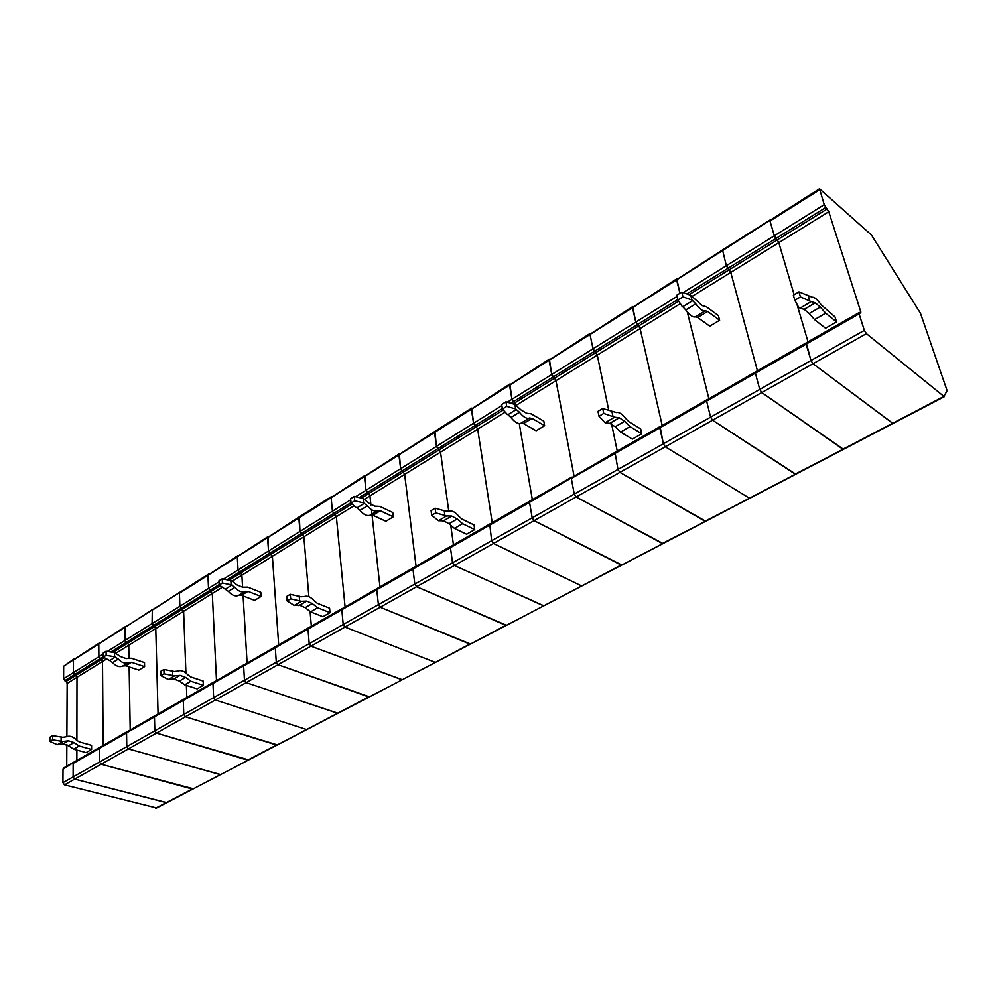 <?xml version="1.0" encoding="UTF-8"?>
<svg xmlns="http://www.w3.org/2000/svg" width="997" height="997" viewBox="0 0 997 997"><rect width="100%" height="100%" fill="white"/><g stroke="black" fill="none" stroke-linecap="round" stroke-linejoin="round"><path stroke-width="1.5" d="M892.813 423.526L842.876 449.198L761.77 392.544L759.751 389.403L755.377 373.19L759.751 389.403L810.96 360.503L813.004 363.718L892.938 423.513L944.309 396.632M859.028 312.647L806.274 342.843L810.96 360.503L806.149 344.139L755.377 373.19L755.888 371.906M843.512 449.323L761.77 392.544L813.004 363.718L810.96 360.503L864.349 330.368L866.418 333.659L943.922 396.42L947.113 390.662L920.443 313.208L871.44 234.993L819.546 188.757L824.245 204.672L828.769 211.725L778.807 242.67L794.148 294.726L778.807 242.67L777.236 239.953L729.243 269.751L726.364 265.688L722.538 249.935L726.364 265.688L683.169 292.607M796.89 304.035L808.031 341.834L796.89 304.035M824.245 204.672L774.333 235.778L777.236 239.953L775.903 238.507L727.897 268.355L730.776 272.418L757.446 370.797L730.776 272.418L692.142 296.346M770.806 220.25L770.083 219.951L769.996 221.022L774.333 235.778L769.996 221.022L819.509 189.816M800.441 296.932L794.846 300.247L793.363 295.199L798.946 291.872L800.441 296.932L811.184 301.617L800.043 308.173L798.447 306.914L794.846 300.247M864.349 330.368L859.078 313.868L806.149 344.139L806.274 342.843M828.769 211.725L860.822 311.887L860.772 313.17L859.14 312.584L859.078 313.868M836.57 321.919L825.653 313.183L814.574 319.613L825.541 328.25L836.57 321.919L835.037 316.934L821.167 304.795C817.39 299.486 814.399 296.956 812.181 297.206L798.946 291.872M811.184 301.617L815.322 302.864L820.307 307.076L809.215 313.544L804.205 309.382L800.043 308.173M825.653 313.183L820.307 307.076M814.574 319.613L809.215 313.544M808.093 295.311L809.601 300.359M819.459 188.807L676.602 279.883L679.929 293.28L676.789 278.786L676.602 279.883L632.509 307.674L632.734 306.578L635.787 322.131L632.509 307.674L590.037 334.456L593.003 348.8L595.82 352.577L554.544 378.199L555.977 380.68L573.998 475.818L555.977 380.68L516.296 405.243M686.808 293.903L727.897 268.355L726.364 265.688L774.333 235.778L775.903 238.507L825.852 207.451M689.039 294.701L729.243 269.751L730.776 272.418L778.807 242.67L777.236 239.953L827.174 208.946M866.418 333.659L813.004 363.718L893.025 423.463M843.288 449.385L795.207 474.111L712.581 420.211L710.599 417.145L706.624 401.081L710.599 417.145L712.581 420.211L795.868 474.198M806.162 342.906L755.552 371.881L755.377 373.19L706.624 401.081L706.848 399.76L706.624 401.081L659.765 427.875L660.039 426.554L663.366 443.802L659.765 427.875L571.318 478.46L572.066 477.127M708.855 398.613L687.294 311.911L708.855 398.613M677.985 299.935L676.826 295.212L681.798 292.109L690.784 295.324L702.125 305.593L706.387 306.764L718.413 315.588L719.635 320.249L709.777 326.193L697.688 317.482L695.37 316.834L705.078 310.865C702.661 311.326 699.545 308.97 695.732 303.823L691.98 300.047L682.97 296.844L677.985 299.935L682.023 306.191L682.783 306.74L692.741 300.596M682.97 296.844L681.798 292.109M695.37 316.834L695.171 316.921C692.716 317.395 689.588 315.064 685.786 309.942L682.783 306.74M719.635 320.249L707.583 311.45L705.278 310.79M663.055 543.552L576.166 496.967L574.26 494.088L571.318 478.46L574.26 494.088L759.751 389.403L761.77 392.544L665.323 446.806L663.366 443.802L665.323 446.806L749.283 498.089L665.323 446.806L619.885 472.366L705.016 521.219L749.719 498.251M723.286 250.21L722.538 249.935L769.996 220.001M691.98 300.047L690.784 295.324M677.549 279.035L722.439 249.998M677.86 299.461L637.27 324.698L635.787 322.131L638.628 325.994L637.27 324.698L594.461 351.318L597.265 355.094L608.768 410.34L597.265 355.094L595.82 352.577L638.628 325.994L640.111 328.561L638.628 325.994L678.733 301.106M662.158 425.345L640.111 328.561L662.158 425.345M707.197 399.772L755.439 371.956M795.631 474.273L749.968 498.176M659.914 426.641L615.024 452.326L617.953 469.425L619.885 472.366L705.726 521.269M611.497 423.463L617.243 451.068L611.497 423.463M591.096 333.534L632.621 306.64M603.746 413.419L598.998 416.235L598.001 411.35L602.736 408.533L603.746 413.419L614.601 417.182L605.129 422.753L598.998 416.235M660.4 426.566L706.723 399.834M641.732 433.732L630.054 426.604L620.62 432.075L632.335 439.129L641.732 433.732L640.685 428.922L629.02 421.781L626.004 418.815C622.34 414.029 619.149 411.935 616.47 412.546L602.736 408.533M633.519 306.789L676.689 278.861M614.601 417.182L619.336 417.78L624.62 421.257L615.186 426.766L609.877 423.326L605.129 422.753M630.054 426.604L624.62 421.257M620.62 432.075L615.186 426.766M611.884 411.275L612.906 416.148M337.995 713.241L246.159 682.646L244.464 680.216L243.629 665.909L244.464 680.216L246.159 682.646L337.858 713.366M309.008 627.699L307.998 629.082L275.284 647.801L276.294 662.257L275.284 647.801L243.629 665.909L244.265 664.588L243.629 665.909L212.972 683.443L213.632 682.122L212.972 683.443L213.632 697.613L212.972 683.443L154.473 716.893L155.607 715.51M247.094 662.968L243.106 595.944L247.094 662.968M242.583 587.233L241.872 575.194L240.638 573.063L241.872 575.194L242.583 587.233L247.717 587.146L260.79 592.268L261.077 596.48L254.596 600.381L241.498 595.321L238.707 595.359L244.926 591.533C241.685 592.679 238.333 591.296 234.856 587.37L231.08 584.79L222.431 583.058L219.19 585.077L218.966 580.815L222.206 578.796L231.665 580.852L236.974 584.927L242.57 587.245M350.72 499.784L332.425 511.199L333.708 513.43L332.425 511.199L331.129 497.64L332.425 511.199L299.96 531.426L302.59 534.616L271.122 554.145L269.776 553.185L271.122 554.145L240.638 573.063L238.059 569.997L237.286 556.787L238.059 569.997L240.638 573.063L229.173 580.192M219.028 581.862L208.523 588.404L212.299 593.514L208.523 588.404L179.871 606.263L179.41 593.265L207.912 575.306L208.435 574.185L208.523 588.404L207.912 575.306L237.286 556.787L237.809 555.665L237.286 556.787L267.582 537.682L268.081 536.56L268.517 551.017L267.582 537.682L331.129 497.64L331.59 496.518L331.129 497.64L364.466 476.628L365.949 490.3L364.902 475.507L364.466 476.628L398.912 454.906L399.336 453.785L400.62 468.69L398.912 454.906L471.394 409.231L471.755 408.109L473.55 423.239L471.394 409.231L509.554 385.178L511.96 399.298L509.878 384.057L509.554 385.178L549.073 360.266L549.372 359.157L551.752 374.498L549.073 360.266L590.037 334.456L593.003 348.8L594.461 351.318L553.185 376.978L554.544 378.199L551.752 374.498L511.96 399.298L516.085 405.106L511.96 399.298L507.311 402.202M222.431 583.058L222.206 578.796M238.707 595.359L238.433 595.496C235.192 596.642 231.84 595.271 228.363 591.371L219.19 585.077M261.077 596.48L247.979 591.371L245.2 591.395M369.501 696.841L278.013 664.712L276.294 662.257L278.013 664.712L310.939 646.193L402.14 679.792M308.409 627.861L275.907 646.48L275.284 647.801L276.331 646.405M354.085 505.703L336.363 516.683L345.074 606.874L336.363 516.683L335.079 514.44L336.363 516.683L272.38 556.301L271.122 554.145L272.38 556.301L278.686 644.885L272.38 556.301L232.301 581.126M300.222 516.907L298.851 517.979L299.96 531.426L301.231 533.619L269.776 553.185L268.517 551.017L223.527 579.058M268.991 536.598L299.187 516.957M231.08 584.79L230.843 580.528M238.707 555.69L267.931 536.66M216.486 680.49L212.299 593.514L216.486 680.49M244.701 664.513L275.72 646.579M248.652 759.901L156.467 733.107L154.834 730.801L154.473 716.893L154.834 730.801L183.772 714.475L185.43 716.806L215.315 699.994L213.632 697.613L215.315 699.994L306.341 729.468L215.315 699.994L278.013 664.712L368.678 696.903L277.54 744.809M106.567 658.992L102.504 661.51L103.14 745.382L102.504 661.51L101.358 659.54L102.504 661.51L76.993 677.312L76.894 740.547L76.993 677.312L75.872 675.355L66.039 681.462L67.16 683.406L66.886 736.534M76.881 750.08L76.869 760.424L76.881 750.08M66.849 744.385L66.737 766.219M156.591 807.981L64.493 784.851L62.923 782.67L73.117 776.925L74.7 779.118L166.673 802.747M103.252 654.02L98.89 656.736L101.358 659.54L98.89 656.736L98.803 644.074L98.89 656.736L73.417 672.601L76.993 677.312L67.16 683.406M74.974 658.905L73.454 660.051L73.417 672.601L63.596 678.733L66.039 681.462M63.596 678.733L63.671 666.22L73.89 659.042M74.326 762.032L63.01 769.21L63.746 767.939L73.691 762.244M193.318 788.801L101.146 764.238L99.538 762.007L99.463 748.373L99.538 762.007L73.117 776.925L73.155 763.415L73.117 776.925L74.7 779.118L166.811 802.635M62.923 782.67L63.01 769.21M227.017 579.755L269.776 553.185L268.517 551.017L299.96 531.426L299.337 516.857L331.44 496.606M303.861 536.81L302.59 534.616L303.861 536.81L308.871 596.68L303.861 536.81M310.117 611.672L311.338 626.191L310.117 611.672M184.383 699.034L183.274 700.43L183.772 714.475L309.195 643.688L307.998 629.082L309.195 643.688L310.939 646.193L402.265 679.68M369.625 696.729L435.826 662.207M377.726 588.367L376.779 589.738L378.399 604.631L380.181 607.235L378.399 604.631L309.195 643.688L310.939 646.193L344.974 627.051L435.016 662.257L344.974 627.051L343.205 624.483L341.809 609.74L342.37 608.419L341.809 609.74L343.205 624.483L344.974 627.051L380.181 607.235L470.609 644.05M342.195 608.519L308.584 627.761L307.998 629.082L376.779 589.738L377.315 588.417L413.319 567.804M351.019 502.662L301.231 533.619L302.59 534.616L335.079 514.44L333.708 513.43L335.079 514.44L352.016 503.934M290.663 598.836L287.124 600.929L286.775 596.405L290.314 594.299L290.663 598.836L301.356 601.303L294.265 605.466L287.124 600.929M342.794 608.357L377.153 588.517M329.982 612.644L317.644 607.759L310.565 611.859L322.916 616.694L329.982 612.644L329.583 608.182L317.258 603.272L314.267 600.929C310.827 596.941 307.5 595.471 304.284 596.518L300.982 596.792L290.314 594.299M332.475 496.581L364.765 475.594M301.356 601.303L306.715 601.079L312.26 603.534L305.182 607.659L299.648 605.229L294.265 605.466M317.644 607.759L312.26 603.534M310.565 611.859L305.182 607.659M299.212 596.081L299.574 600.605M365.774 475.581L399.186 453.872M501.865 405.592L473.55 423.239L474.933 425.632L473.55 423.239L436.462 446.357L437.82 448.7L401.953 471.008L403.311 472.08L400.62 468.69L365.949 490.3L369.937 495.883L365.949 490.3L355.655 496.718M435.789 431.452L434.929 431.34L434.542 432.461L436.462 446.357L439.178 449.809L403.311 472.08L404.645 474.385L369.937 495.883L370.959 505.118L369.937 495.883L364.566 499.223M371.557 510.539L371.943 514.103L371.557 510.539M372.043 514.963L379.969 586.897L372.043 514.963M506.538 625.281L416.621 586.735L414.814 584.08L412.97 569.038L414.814 584.08L378.399 604.631L376.779 589.738L412.97 569.038L413.892 567.667M435.951 662.095L469.811 644.074L380.181 607.235L454.37 565.486L543.689 605.877M470.734 643.937L505.766 625.293L416.621 586.735L414.814 584.08L452.538 562.782L450.445 547.602L412.97 569.038L413.481 567.717L450.769 546.368M351.069 503.111L350.608 498.699L354.309 496.394L363.12 498.512L369.301 503.435L374.86 506.164L379.832 506.389L392.768 512.483L393.279 516.832L385.901 521.281L372.928 515.275L370.236 515.137L377.377 510.751C374.311 511.723 370.984 510.09 367.395 505.828L363.593 502.924L354.77 500.818L351.069 503.111L356.178 507.498L357.001 507.872L364.404 503.298M354.77 500.818L354.309 496.394M370.236 515.137L369.974 515.262C366.896 516.247 363.569 514.626 359.992 510.389L357.001 507.872M393.279 516.832L380.331 510.763L377.639 510.626M505.205 412.11L477.675 429.159L492.194 522.652L477.675 429.159L476.304 426.766L477.675 429.159L404.645 474.385L416.073 566.234L404.645 474.385L403.311 472.08L361.4 498.101M400.196 453.884L434.792 431.427M363.593 502.924L363.12 498.512M213.445 682.235L183.947 699.121L183.274 700.43L183.772 714.475L185.43 716.806L277.403 744.933M222.381 587.27L183.61 611.286L185.916 672.925L183.61 611.286L182.414 609.217L154.597 626.49L152.08 623.586L152.304 609.591L152.08 623.586L125.099 640.398L124.887 627.624L125.099 640.398L126.258 642.404L125.099 640.398L107.377 651.44M186.377 685.388L186.825 697.464L186.377 685.388M180.868 592.143L179.41 593.265L179.871 606.263L182.414 609.217L181.068 608.332L153.251 625.618L155.769 628.521L158.074 713.927L155.769 628.521L128.75 645.258L127.591 643.252L128.75 645.258L128.962 657.846L128.75 645.258L115.988 653.16M164.044 673.81L160.941 675.654L160.816 671.305L163.919 669.461L164.044 673.81L174.55 675.841L168.331 679.493L160.941 675.654M214.056 682.048L244.078 664.687M203.338 685.325L190.925 681.238L184.707 684.839L197.119 688.89L203.338 685.325L203.151 681.038L190.751 676.926L187.81 674.807C184.482 671.131 181.142 669.884 177.802 671.068L174.4 671.504L163.919 669.461M209.345 574.197L237.647 555.765M174.55 675.841L180.058 675.343L185.616 677.424L179.41 681.051L173.852 678.982L168.331 679.493M190.925 681.238L185.616 677.424M184.707 684.839L179.41 681.051M172.618 670.906L172.755 675.256M359.219 497.565L401.953 471.008L400.62 468.69L436.462 446.357L434.929 431.34L471.618 408.197M440.537 452.164L439.178 449.809L440.537 452.164L448.787 511.324L440.537 452.164M450.794 525.706L453.461 544.823L450.794 525.706M451.329 546.231L450.445 547.602L452.538 562.782L454.37 565.486L543.801 605.777M506.663 625.169L582.111 585.812M530.342 501.005L529.544 502.363L532.186 517.829L534.068 520.658L532.186 517.829L452.538 562.782L454.37 565.486L493.49 543.477L581.363 585.812L493.49 543.477L491.646 540.723L489.726 524.061L491.646 540.723L493.49 543.477L534.068 520.658L621.879 565.05M489.577 524.148L450.931 546.281L450.445 547.602L529.544 502.363L529.955 501.03L571.543 477.227M502.363 408.571L437.82 448.7L439.178 449.809L476.304 426.766L474.933 425.632L476.304 426.766L503.311 410.004M435.776 512.894L431.689 515.312L431.065 510.614L435.141 508.196L435.776 512.894L446.594 515.935L438.443 520.721L431.689 515.312M474.722 529.581L462.608 523.699L454.482 528.41L466.621 534.23L474.722 529.581L474.036 524.945L461.935 519.051L458.919 516.421C455.367 512.072 452.09 510.327 449.086 511.187L445.946 511.249L435.141 508.196M472.603 408.234L509.754 384.144M446.594 515.935L451.716 516.072L457.174 518.976L449.049 523.712L443.578 520.833L438.443 520.721M462.608 523.699L457.174 518.976M454.482 528.41L449.049 523.712M444.188 510.389L444.836 515.088M510.713 384.219L549.247 359.232M519.263 423.551L532.348 499.671L519.263 423.551M705.465 521.356L662.332 543.515L576.166 496.967L574.26 494.088L532.186 517.829L529.544 502.363L614.887 452.414M582.223 585.713L621.143 565.025L534.068 520.658L619.885 472.366L617.953 469.425L615.024 452.326M621.991 564.95L943.922 396.42M502.438 409.044L501.678 404.47L505.94 401.803L514.876 404.408L521.082 409.966L526.516 413.219L531.202 413.855L543.826 421.158L544.636 425.669L536.149 430.779L523.5 423.563L520.945 423.214L529.233 418.129C526.428 418.89 523.176 416.933 519.474 412.26L515.661 408.969L506.713 406.377L502.438 409.044L507.124 414.241L507.922 414.702L516.458 409.431M506.713 406.377L505.94 401.803M520.945 423.214L520.708 423.326C517.892 424.099 514.626 422.155 510.925 417.519L507.922 414.702M544.636 425.669L531.999 418.391L529.469 418.017M550.182 359.331L590.174 333.422M515.661 408.969L514.876 404.408M510.925 403.249L553.185 376.978L551.752 374.498L677.1 296.383M513.143 403.897L554.544 378.199L555.977 380.68L680.365 303.636M208.286 574.284L73.454 660.051L73.417 672.601L75.872 675.355L104.311 657.708M110.804 652.013L126.258 642.404L127.591 643.252L126.258 642.404L153.251 625.618L152.08 623.586L179.871 606.263L181.068 608.332L219.166 584.641M112.898 652.374L154.597 626.49L155.769 628.521L183.61 611.286L182.414 609.217L220.187 585.762M185.43 716.806L276.568 745.021L247.655 760.113L156.467 733.107L185.43 716.806M220.586 774.557L128.389 748.909L126.769 746.641L126.557 732.87L126.769 746.641L128.389 748.909L220.437 774.669M183.76 699.233L155.158 715.597L154.473 716.893L126.557 732.87L127.255 731.574L126.557 732.87L99.463 748.373L100.174 747.077L99.463 748.373L73.155 763.415L73.89 762.132L99.987 747.189M130.196 729.891L129.124 666.906L130.196 729.891M103.277 657.123L103.239 653.01L106.093 651.228L114.543 652.649L120.575 656.612L126.17 658.581L131.417 658.244L144.503 662.581L144.602 666.632L138.87 670.084L125.759 665.809L122.918 665.971L128.364 662.619C125.024 663.877 121.671 662.706 118.307 659.079L114.593 656.761L106.131 655.341L103.277 657.123L109.682 660.562L115.403 657.023M106.131 655.341L106.093 651.228M122.918 665.971L122.631 666.121C119.279 667.379 115.926 666.208 112.586 662.606L109.682 660.562M144.602 666.632L131.492 662.32L128.65 662.482M248.502 760.026L193.169 788.914M64.493 784.851L101.146 764.238L99.538 762.007L154.834 730.801L156.467 733.107L101.146 764.238L192.321 789.026L155.582 808.218M153.226 609.578L179.796 592.243M114.593 656.761L114.543 652.649M126.382 626.49L152.155 609.69M127.691 731.486L154.971 715.709M99.226 643.065L63.671 666.22M52.592 739.811L49.85 741.444L49.9 737.257L52.642 735.624L52.592 739.811L62.886 741.481L57.39 744.709L49.85 741.444M100.622 746.977L127.068 731.686M91.587 749.457L79.199 746.018L73.703 749.208L86.078 752.623L91.587 749.457L91.574 745.332L79.199 741.868L76.32 739.948C73.105 736.534 69.778 735.474 66.35 736.746L62.911 737.306L52.642 735.624M100.311 642.928L125.31 626.615M62.886 741.481L68.469 740.783L73.99 742.566L68.494 745.768L62.973 743.999L57.39 744.709M79.199 746.018L73.99 742.566M73.703 749.208L68.494 745.768M61.129 736.808L61.104 740.983M815.147 302.938L804.031 309.456M859.489 312.659L860.822 311.887M685.786 309.942L695.732 303.823M697.688 317.482L707.583 311.45M619.112 417.893L609.653 423.426M225.409 589.115L231.902 585.102M228.363 591.371L234.856 587.37M241.498 595.321L247.979 591.371M103.264 656.699L64.705 680.677M306.44 601.216L299.374 605.366M359.992 510.389L367.395 505.828M372.928 515.275L380.331 510.763M179.772 675.492L173.565 679.131M451.454 516.197L443.329 520.957M510.925 417.519L519.474 412.26M523.5 423.563L531.999 418.391M112.586 662.606L118.307 659.079M125.759 665.809L131.492 662.32M68.17 740.933L62.674 744.161M944.421 396.632L156.267 808.181M815.322 302.864L804.205 309.382M814.823 303.076L803.707 309.593M695.171 316.921L705.078 310.865M695.47 316.784L705.39 310.74M619.336 417.78L609.877 423.326M618.701 418.079L609.254 423.625M238.433 595.496L244.926 591.533M238.856 595.271L245.349 591.321M306.715 601.079L299.648 605.229M305.942 601.478L298.863 605.628M369.974 515.262L377.377 510.751M370.386 515.063L377.776 510.551M180.058 675.343L173.852 678.982M179.248 675.767L173.042 679.406M451.716 516.072L443.578 520.833M450.993 516.421L442.855 521.194M529.806 501.117L489.726 524.061M520.708 423.326L529.233 418.129M521.082 423.152L529.594 417.955M122.631 666.121L128.364 662.619M123.08 665.896L128.812 662.394M68.469 740.783L62.973 743.999M67.622 741.22L62.138 744.435"/></g></svg>
